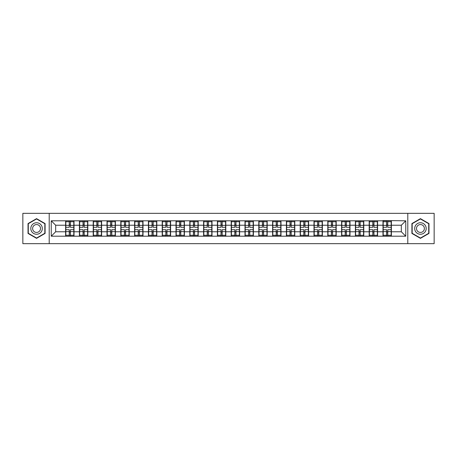 <?xml version="1.0" encoding="UTF-8"?>
<svg xmlns="http://www.w3.org/2000/svg" width="457" height="457" viewBox="0 0 457 457"><rect width="100%" height="100%" fill="white"/><g stroke="black" fill="none" stroke-linecap="round" stroke-linejoin="round"><path stroke-width="0.69" d="M407.793 243.667L434.15 243.667L434.15 213.333L407.793 213.333L407.793 243.667L49.207 243.667L49.207 213.333L22.85 213.333L22.85 243.667L49.207 243.667M407.793 213.333L49.207 213.333M401.332 231.773L401.332 225.227L391.386 225.227L391.386 231.773L401.332 231.773L405.759 236.195L405.759 220.805L382.983 220.537L382.983 225.227L377.585 225.227L377.585 231.773L382.983 231.773L382.983 225.227M405.759 236.195L51.241 236.195L51.241 220.805L65.614 220.805L65.614 225.227L55.668 225.227L55.668 231.773L65.614 231.773L65.614 225.227M382.983 220.805L65.614 220.805M382.983 231.773L382.983 236.195M377.585 231.773L377.585 236.195M377.585 220.805L377.585 225.227M363.789 231.773L369.182 231.773L369.182 225.227L363.789 225.227L363.789 236.195M369.182 231.773L369.182 236.195M369.182 220.805L369.182 225.227M363.789 220.805L363.789 225.227M349.988 231.773L355.386 231.773L355.386 225.227L349.988 225.227L349.988 236.195M355.386 231.773L355.386 236.195M355.386 220.805L355.386 225.227M349.988 220.805L349.988 225.227M336.192 231.773L341.585 231.773L341.585 225.227L336.192 225.227L336.192 236.195M341.585 231.773L341.585 236.195M341.585 220.805L341.585 225.227M336.192 220.805L336.192 225.227M322.391 231.773L327.789 231.773L327.789 225.227L322.391 225.227L322.391 236.195M327.789 231.773L327.789 236.195M327.789 220.805L327.789 225.227M322.391 220.805L322.391 225.227M308.595 231.773L313.988 231.773L313.988 225.227L308.595 225.227L308.595 236.195M313.988 231.773L313.988 236.195M313.988 220.805L313.988 225.227M308.595 220.805L308.595 225.227M294.794 231.773L300.192 231.773L300.192 225.227L294.794 225.227L294.794 236.195M300.192 231.773L300.192 236.195M300.192 220.805L300.192 225.227M294.794 220.805L294.794 225.227M280.998 231.773L286.39 231.773L286.39 225.227L280.998 225.227L280.998 236.195M286.39 231.773L286.39 236.195M286.39 220.805L286.39 225.227M280.998 220.805L280.998 225.227M267.196 231.773L272.595 231.773L272.595 225.227L267.196 225.227L267.196 236.195M272.595 231.773L272.595 236.195M272.595 220.805L272.595 225.227M267.196 220.805L267.196 225.227M253.401 231.773L258.793 231.773L258.793 225.227L253.401 225.227L253.401 236.195M258.793 231.773L258.793 236.195M258.793 220.805L258.793 225.227M253.401 220.805L253.401 225.227M239.599 231.773L244.998 231.773L244.998 225.227L239.599 225.227L239.599 236.195M244.998 231.773L244.998 236.195M244.998 220.805L244.998 225.227M239.599 220.805L239.599 225.227M225.804 231.773L231.196 231.773L231.196 225.227L225.804 225.227L225.804 236.195M231.196 231.773L231.196 236.195M231.196 220.805L231.196 225.227M225.804 220.805L225.804 225.227M212.002 231.773L217.401 231.773L217.401 225.227L212.002 225.227L212.002 236.195M217.401 231.773L217.401 236.195M217.401 220.805L217.401 225.227M212.002 220.805L212.002 225.227M198.207 231.773L203.599 231.773L203.599 225.227L198.207 225.227L198.207 236.195M203.599 231.773L203.599 236.195M203.599 220.805L203.599 225.227M198.207 220.805L198.207 225.227M184.405 231.773L189.804 231.773L189.804 225.227L184.405 225.227L184.405 236.195M189.804 231.773L189.804 236.195M189.804 220.805L189.804 225.227M184.405 220.805L184.405 225.227M170.61 231.773L176.002 231.773L176.002 225.227L170.61 225.227L170.61 236.195M176.002 231.773L176.002 236.195M176.002 220.805L176.002 225.227M170.61 220.805L170.61 225.227M156.808 231.773L162.206 231.773L162.206 225.227L156.808 225.227L156.808 236.195M162.206 231.773L162.206 236.195M162.206 220.805L162.206 225.227M156.808 220.805L156.808 225.227M143.012 231.773L148.405 231.773L148.405 225.227L143.012 225.227L143.012 236.195M148.405 231.773L148.405 236.195M148.405 220.805L148.405 225.227M143.012 220.805L143.012 225.227M129.211 231.773L134.609 231.773L134.609 225.227L129.211 225.227L129.211 236.195M134.609 231.773L134.609 236.195M134.609 220.805L134.609 225.227M129.211 220.805L129.211 225.227M115.415 231.773L120.808 231.773L120.808 225.227L115.415 225.227L115.415 236.195M120.808 231.773L120.808 236.195M120.808 220.805L120.808 225.227M115.415 220.805L115.415 225.227M101.614 231.773L107.012 231.773L107.012 225.227L101.614 225.227L101.614 236.195M107.012 231.773L107.012 236.195M107.012 220.805L107.012 225.227M101.614 220.805L101.614 225.227M87.818 231.773L93.211 231.773L93.211 225.227L87.818 225.227L87.818 236.195M93.211 231.773L93.211 236.195M93.211 220.805L93.211 225.227M87.818 220.805L87.818 225.227M74.017 231.773L79.415 231.773L79.415 225.227L74.017 225.227L74.017 236.195M79.415 231.773L79.415 236.195M79.415 220.805L79.415 225.227M74.017 220.805L74.017 225.227M65.614 231.773L65.614 236.195M55.668 231.773L51.241 236.195M51.241 220.805L55.668 225.227M391.386 231.773L391.386 236.195M391.386 220.805L391.386 225.227M405.759 220.805L401.332 225.227M36.56 218.646L28.026 223.57L28.026 233.43L36.56 238.354L45.094 233.43L45.094 223.57L36.56 218.646M411.906 233.43L420.44 238.354L428.974 233.43L428.974 223.57L420.44 218.646L411.906 223.57L411.906 233.43M73.8 229.694L73.8 236.24L70.395 236.24L70.395 229.694L73.8 229.694L73.8 220.76L70.395 220.76L70.395 221.731L73.8 221.731M65.837 225.364L69.241 225.364L69.241 220.76L65.837 220.76L65.837 229.694L69.241 229.694L69.241 236.24L65.837 236.24L65.837 235.269L69.241 235.269M69.241 224.084L70.395 224.084M70.395 221.868L69.241 221.868M69.241 225.375L70.395 225.375M69.241 225.364L69.241 227.306L65.837 227.306M65.837 221.731L69.241 221.731M69.241 231.625L70.395 231.625M69.241 235.132L70.395 235.132M69.241 232.916L70.395 232.916M65.837 229.694L65.837 235.269M70.395 235.269L73.8 235.269M70.395 221.731L70.395 227.306L73.8 227.306M87.595 229.694L87.595 236.24L84.191 236.24L84.191 229.694L87.595 229.694L87.595 220.76L84.191 220.76L84.191 221.731L87.595 221.731M79.638 225.364L83.043 225.364L83.043 220.76L79.638 220.76L79.638 229.694L83.043 229.694L83.043 236.24L79.638 236.24L79.638 235.269L83.043 235.269M83.043 224.084L84.191 224.084M84.191 221.868L83.043 221.868M83.043 225.375L84.191 225.375M83.043 225.364L83.043 227.306L79.638 227.306M79.638 221.731L83.043 221.731M83.043 231.625L84.191 231.625M83.043 235.132L84.191 235.132M83.043 232.916L84.191 232.916M79.638 229.694L79.638 235.269M84.191 235.269L87.595 235.269M84.191 221.731L84.191 227.306L87.595 227.306M101.397 229.694L101.397 236.24L97.992 236.24L97.992 229.694L101.397 229.694L101.397 220.76L97.992 220.76L97.992 221.731L101.397 221.731M93.434 225.364L96.838 225.364L96.838 220.76L93.434 220.76L93.434 229.694L96.838 229.694L96.838 236.24L93.434 236.24L93.434 235.269L96.838 235.269M96.838 224.084L97.992 224.084M97.992 221.868L96.838 221.868M96.838 225.375L97.992 225.375M96.838 225.364L96.838 227.306L93.434 227.306M93.434 221.731L96.838 221.731M96.838 231.625L97.992 231.625M96.838 235.132L97.992 235.132M96.838 232.916L97.992 232.916M93.434 229.694L93.434 235.269M97.992 235.269L101.397 235.269M97.992 221.731L97.992 227.306L101.397 227.306M115.193 229.694L115.193 236.24L111.788 236.24L111.788 229.694L115.193 229.694L115.193 220.76L111.788 220.76L111.788 221.731L115.193 221.731M107.235 225.364L110.64 225.364L110.64 220.76L107.235 220.76L107.235 229.694L110.64 229.694L110.64 236.24L107.235 236.24L107.235 235.269L110.64 235.269M110.64 224.084L111.788 224.084M111.788 221.868L110.64 221.868M110.64 225.375L111.788 225.375M110.64 225.364L110.64 227.306L107.235 227.306M107.235 221.731L110.64 221.731M110.64 231.625L111.788 231.625M110.64 235.132L111.788 235.132M110.64 232.916L111.788 232.916M107.235 229.694L107.235 235.269M111.788 235.269L115.193 235.269M111.788 221.731L111.788 227.306L115.193 227.306M128.994 229.694L128.994 236.24L125.589 236.24L125.589 229.694L128.994 229.694L128.994 220.76L125.589 220.76L125.589 221.731L128.994 221.731M121.031 225.364L124.435 225.364L124.435 220.76L121.031 220.76L121.031 229.694L124.435 229.694L124.435 236.24L121.031 236.24L121.031 235.269L124.435 235.269M124.435 224.084L125.589 224.084M125.589 221.868L124.435 221.868M124.435 225.375L125.589 225.375M124.435 225.364L124.435 227.306L121.031 227.306M121.031 221.731L124.435 221.731M124.435 231.625L125.589 231.625M124.435 235.132L125.589 235.132M124.435 232.916L125.589 232.916M121.031 229.694L121.031 235.269M125.589 235.269L128.994 235.269M125.589 221.731L125.589 227.306L128.994 227.306M142.79 229.694L142.79 236.24L139.385 236.24L139.385 229.694L142.79 229.694L142.79 220.76L139.385 220.76L139.385 221.731L142.79 221.731M134.832 225.364L138.237 225.364L138.237 220.76L134.832 220.76L134.832 229.694L138.237 229.694L138.237 236.24L134.832 236.24L134.832 235.269L138.237 235.269M138.237 224.084L139.385 224.084M139.385 221.868L138.237 221.868M138.237 225.375L139.385 225.375M138.237 225.364L138.237 227.306L134.832 227.306M134.832 221.731L138.237 221.731M138.237 231.625L139.385 231.625M138.237 235.132L139.385 235.132M138.237 232.916L139.385 232.916M134.832 229.694L134.832 235.269M139.385 235.269L142.79 235.269M139.385 221.731L139.385 227.306L142.79 227.306M41.541 225.627A5.747 5.747 0 0 0 33.687 223.519A5.747 5.747 0 0 0 31.579 231.373A5.747 5.747 0 0 0 39.433 233.481A5.747 5.747 0 0 0 41.541 225.627M39.97 226.529A3.936 3.936 0 0 0 34.589 225.09A3.936 3.936 0 0 0 33.15 230.471A3.936 3.936 0 0 0 38.531 231.91A3.936 3.936 0 0 0 39.97 226.529M36.56 238.051L28.288 233.276L28.288 223.724L36.56 218.949L44.832 223.724L44.832 233.276L36.56 238.051M425.421 225.627A5.747 5.747 0 0 0 417.567 223.519A5.747 5.747 0 0 0 415.459 231.373A5.747 5.747 0 0 0 423.313 233.481A5.747 5.747 0 0 0 425.421 225.627M423.85 226.529A3.936 3.936 0 0 0 418.469 225.09A3.936 3.936 0 0 0 417.03 230.471A3.936 3.936 0 0 0 422.411 231.91A3.936 3.936 0 0 0 423.85 226.529M420.44 238.051L412.168 233.276L412.168 223.724L420.44 218.949L428.712 223.724L428.712 233.276L420.44 238.051M156.591 229.694L156.591 236.24L153.181 236.24L153.181 229.694L156.591 229.694L156.591 220.76L153.181 220.76L153.181 221.731L156.591 221.731M148.628 225.364L152.032 225.364L152.032 220.76L148.628 220.76L148.628 229.694L152.032 229.694L152.032 236.24L148.628 236.24L148.628 235.269L152.032 235.269M152.032 224.084L153.181 224.084M153.181 221.868L152.032 221.868M152.032 225.375L153.181 225.375M152.032 225.364L152.032 227.306L148.628 227.306M148.628 221.731L152.032 221.731M152.032 231.625L153.181 231.625M152.032 235.132L153.181 235.132M152.032 232.916L153.181 232.916M148.628 229.694L148.628 235.269M153.181 235.269L156.591 235.269M153.181 221.731L153.181 227.306L156.591 227.306M170.387 229.694L170.387 236.24L166.982 236.24L166.982 229.694L170.387 229.694L170.387 220.76L166.982 220.76L166.982 221.731L170.387 221.731M162.429 225.364L165.834 225.364L165.834 220.76L162.429 220.76L162.429 229.694L165.834 229.694L165.834 236.24L162.429 236.24L162.429 235.269L165.834 235.269M165.834 224.084L166.982 224.084M166.982 221.868L165.834 221.868M165.834 225.375L166.982 225.375M165.834 225.364L165.834 227.306L162.429 227.306M162.429 221.731L165.834 221.731M165.834 231.625L166.982 231.625M165.834 235.132L166.982 235.132M165.834 232.916L166.982 232.916M162.429 229.694L162.429 235.269M166.982 235.269L170.387 235.269M166.982 221.731L166.982 227.306L170.387 227.306M184.188 229.694L184.188 236.24L180.778 236.24L180.778 229.694L184.188 229.694L184.188 220.76L180.778 220.76L180.778 221.731L184.188 221.731M176.225 225.364L179.63 225.364L179.63 220.76L176.225 220.76L176.225 229.694L179.63 229.694L179.63 236.24L176.225 236.24L176.225 235.269L179.63 235.269M179.63 224.084L180.778 224.084M180.778 221.868L179.63 221.868M179.63 225.375L180.778 225.375M179.63 225.364L179.63 227.306L176.225 227.306M176.225 221.731L179.63 221.731M179.63 231.625L180.778 231.625M179.63 235.132L180.778 235.132M179.63 232.916L180.778 232.916M176.225 229.694L176.225 235.269M180.778 235.269L184.188 235.269M180.778 221.731L180.778 227.306L184.188 227.306M197.984 229.694L197.984 236.24L194.579 236.24L194.579 229.694L197.984 229.694L197.984 220.76L194.579 220.76L194.579 221.731L197.984 221.731M190.026 225.364L193.431 225.364L193.431 220.76L190.026 220.76L190.026 229.694L193.431 229.694L193.431 236.24L190.026 236.24L190.026 235.269L193.431 235.269M193.431 224.084L194.579 224.084M194.579 221.868L193.431 221.868M193.431 225.375L194.579 225.375M193.431 225.364L193.431 227.306L190.026 227.306M190.026 221.731L193.431 221.731M193.431 231.625L194.579 231.625M193.431 235.132L194.579 235.132M193.431 232.916L194.579 232.916M190.026 229.694L190.026 235.269M194.579 235.269L197.984 235.269M194.579 221.731L194.579 227.306L197.984 227.306M211.785 229.694L211.785 236.24L208.375 236.24L208.375 229.694L211.785 229.694L211.785 220.76L208.375 220.76L208.375 221.731L211.785 221.731M203.822 225.364L207.227 225.364L207.227 220.76L203.822 220.76L203.822 229.694L207.227 229.694L207.227 236.24L203.822 236.24L203.822 235.269L207.227 235.269M207.227 224.084L208.375 224.084M208.375 221.868L207.227 221.868M207.227 225.375L208.375 225.375M207.227 225.364L207.227 227.306L203.822 227.306M203.822 221.731L207.227 221.731M207.227 231.625L208.375 231.625M207.227 235.132L208.375 235.132M207.227 232.916L208.375 232.916M203.822 229.694L203.822 235.269M208.375 235.269L211.785 235.269M208.375 221.731L208.375 227.306L211.785 227.306M225.581 229.694L225.581 236.24L222.176 236.24L222.176 229.694L225.581 229.694L225.581 220.76L222.176 220.76L222.176 221.731L225.581 221.731M217.618 225.364L221.028 225.364L221.028 220.76L217.618 220.76L217.618 229.694L221.028 229.694L221.028 236.24L217.618 236.24L217.618 235.269L221.028 235.269M221.028 224.084L222.176 224.084M222.176 221.868L221.028 221.868M221.028 225.375L222.176 225.375M221.028 225.364L221.028 227.306L217.618 227.306M217.618 221.731L221.028 221.731M221.028 231.625L222.176 231.625M221.028 235.132L222.176 235.132M221.028 232.916L222.176 232.916M217.618 229.694L217.618 235.269M222.176 235.269L225.581 235.269M222.176 221.731L222.176 227.306L225.581 227.306M239.382 229.694L239.382 236.24L235.972 236.24L235.972 229.694L239.382 229.694L239.382 220.76L235.972 220.76L235.972 221.731L239.382 221.731M231.419 225.364L234.824 225.364L234.824 220.76L231.419 220.76L231.419 229.694L234.824 229.694L234.824 236.24L231.419 236.24L231.419 235.269L234.824 235.269M234.824 224.084L235.972 224.084M235.972 221.868L234.824 221.868M234.824 225.375L235.972 225.375M234.824 225.364L234.824 227.306L231.419 227.306M231.419 221.731L234.824 221.731M234.824 231.625L235.972 231.625M234.824 235.132L235.972 235.132M234.824 232.916L235.972 232.916M231.419 229.694L231.419 235.269M235.972 235.269L239.382 235.269M235.972 221.731L235.972 227.306L239.382 227.306M253.178 229.694L253.178 236.24L249.773 236.24L249.773 229.694L253.178 229.694L253.178 220.76L249.773 220.76L249.773 221.731L253.178 221.731M245.215 225.364L248.625 225.364L248.625 220.76L245.215 220.76L245.215 229.694L248.625 229.694L248.625 236.24L245.215 236.24L245.215 235.269L248.625 235.269M248.625 224.084L249.773 224.084M249.773 221.868L248.625 221.868M248.625 225.375L249.773 225.375M248.625 225.364L248.625 227.306L245.215 227.306M245.215 221.731L248.625 221.731M248.625 231.625L249.773 231.625M248.625 235.132L249.773 235.132M248.625 232.916L249.773 232.916M245.215 229.694L245.215 235.269M249.773 235.269L253.178 235.269M249.773 221.731L249.773 227.306L253.178 227.306M266.974 229.694L266.974 236.24L263.569 236.24L263.569 229.694L266.974 229.694L266.974 220.76L263.569 220.76L263.569 221.731L266.974 221.731M259.016 225.364L262.421 225.364L262.421 220.76L259.016 220.76L259.016 229.694L262.421 229.694L262.421 236.24L259.016 236.24L259.016 235.269L262.421 235.269M262.421 224.084L263.569 224.084M263.569 221.868L262.421 221.868M262.421 225.375L263.569 225.375M262.421 225.364L262.421 227.306L259.016 227.306M259.016 221.731L262.421 221.731M262.421 231.625L263.569 231.625M262.421 235.132L263.569 235.132M262.421 232.916L263.569 232.916M259.016 229.694L259.016 235.269M263.569 235.269L266.974 235.269M263.569 221.731L263.569 227.306L266.974 227.306M280.775 229.694L280.775 236.24L277.37 236.24L277.37 229.694L280.775 229.694L280.775 220.76L277.37 220.76L277.37 221.731L280.775 221.731M272.812 225.364L276.222 225.364L276.222 220.76L272.812 220.76L272.812 229.694L276.222 229.694L276.222 236.24L272.812 236.24L272.812 235.269L276.222 235.269M276.222 224.084L277.37 224.084M277.37 221.868L276.222 221.868M276.222 225.375L277.37 225.375M276.222 225.364L276.222 227.306L272.812 227.306M272.812 221.731L276.222 221.731M276.222 231.625L277.37 231.625M276.222 235.132L277.37 235.132M276.222 232.916L277.37 232.916M272.812 229.694L272.812 235.269M277.37 235.269L280.775 235.269M277.37 221.731L277.37 227.306L280.775 227.306M294.571 229.694L294.571 236.24L291.166 236.24L291.166 229.694L294.571 229.694L294.571 220.76L291.166 220.76L291.166 221.731L294.571 221.731M286.613 225.364L290.018 225.364L290.018 220.76L286.613 220.76L286.613 229.694L290.018 229.694L290.018 236.24L286.613 236.24L286.613 235.269L290.018 235.269M290.018 224.084L291.166 224.084M291.166 221.868L290.018 221.868M290.018 225.375L291.166 225.375M290.018 225.364L290.018 227.306L286.613 227.306M286.613 221.731L290.018 221.731M290.018 231.625L291.166 231.625M290.018 235.132L291.166 235.132M290.018 232.916L291.166 232.916M286.613 229.694L286.613 235.269M291.166 235.269L294.571 235.269M291.166 221.731L291.166 227.306L294.571 227.306M308.372 229.694L308.372 236.24L304.968 236.24L304.968 229.694L308.372 229.694L308.372 220.76L304.968 220.76L304.968 221.731L308.372 221.731M300.409 225.364L303.819 225.364L303.819 220.76L300.409 220.76L300.409 229.694L303.819 229.694L303.819 236.24L300.409 236.24L300.409 235.269L303.819 235.269M303.819 224.084L304.968 224.084M304.968 221.868L303.819 221.868M303.819 225.375L304.968 225.375M303.819 225.364L303.819 227.306L300.409 227.306M300.409 221.731L303.819 221.731M303.819 231.625L304.968 231.625M303.819 235.132L304.968 235.132M303.819 232.916L304.968 232.916M300.409 229.694L300.409 235.269M304.968 235.269L308.372 235.269M304.968 221.731L304.968 227.306L308.372 227.306M322.168 229.694L322.168 236.24L318.763 236.24L318.763 229.694L322.168 229.694L322.168 220.76L318.763 220.76L318.763 221.731L322.168 221.731M314.21 225.364L317.615 225.364L317.615 220.76L314.21 220.76L314.21 229.694L317.615 229.694L317.615 236.24L314.21 236.24L314.21 235.269L317.615 235.269M317.615 224.084L318.763 224.084M318.763 221.868L317.615 221.868M317.615 225.375L318.763 225.375M317.615 225.364L317.615 227.306L314.21 227.306M314.21 221.731L317.615 221.731M317.615 231.625L318.763 231.625M317.615 235.132L318.763 235.132M317.615 232.916L318.763 232.916M314.21 229.694L314.21 235.269M318.763 235.269L322.168 235.269M318.763 221.731L318.763 227.306L322.168 227.306M335.969 229.694L335.969 236.24L332.565 236.24L332.565 229.694L335.969 229.694L335.969 220.76L332.565 220.76L332.565 221.731L335.969 221.731M328.006 225.364L331.411 225.364L331.411 220.76L328.006 220.76L328.006 229.694L331.411 229.694L331.411 236.24L328.006 236.24L328.006 235.269L331.411 235.269M331.411 224.084L332.565 224.084M332.565 221.868L331.411 221.868M331.411 225.375L332.565 225.375M331.411 225.364L331.411 227.306L328.006 227.306M328.006 221.731L331.411 221.731M331.411 231.625L332.565 231.625M331.411 235.132L332.565 235.132M331.411 232.916L332.565 232.916M328.006 229.694L328.006 235.269M332.565 235.269L335.969 235.269M332.565 221.731L332.565 227.306L335.969 227.306M349.765 229.694L349.765 236.24L346.36 236.24L346.36 229.694L349.765 229.694L349.765 220.76L346.36 220.76L346.36 221.731L349.765 221.731M341.807 225.364L345.212 225.364L345.212 220.76L341.807 220.76L341.807 229.694L345.212 229.694L345.212 236.24L341.807 236.24L341.807 235.269L345.212 235.269M345.212 224.084L346.36 224.084M346.36 221.868L345.212 221.868M345.212 225.375L346.36 225.375M345.212 225.364L345.212 227.306L341.807 227.306M341.807 221.731L345.212 221.731M345.212 231.625L346.36 231.625M345.212 235.132L346.36 235.132M345.212 232.916L346.36 232.916M341.807 229.694L341.807 235.269M346.36 235.269L349.765 235.269M346.36 221.731L346.36 227.306L349.765 227.306M363.566 229.694L363.566 236.24L360.162 236.24L360.162 229.694L363.566 229.694L363.566 220.76L360.162 220.76L360.162 221.731L363.566 221.731M355.603 225.364L359.008 225.364L359.008 220.76L355.603 220.76L355.603 229.694L359.008 229.694L359.008 236.24L355.603 236.24L355.603 235.269L359.008 235.269M359.008 224.084L360.162 224.084M360.162 221.868L359.008 221.868M359.008 225.375L360.162 225.375M359.008 225.364L359.008 227.306L355.603 227.306M355.603 221.731L359.008 221.731M359.008 231.625L360.162 231.625M359.008 235.132L360.162 235.132M359.008 232.916L360.162 232.916M355.603 229.694L355.603 235.269M360.162 235.269L363.566 235.269M360.162 221.731L360.162 227.306L363.566 227.306M377.362 229.694L377.362 236.24L373.957 236.24L373.957 229.694L377.362 229.694L377.362 220.76L373.957 220.76L373.957 221.731L377.362 221.731M369.405 225.364L372.809 225.364L372.809 220.76L369.405 220.76L369.405 229.694L372.809 229.694L372.809 236.24L369.405 236.24L369.405 235.269L372.809 235.269M372.809 224.084L373.957 224.084M373.957 221.868L372.809 221.868M372.809 225.375L373.957 225.375M372.809 225.364L372.809 227.306L369.405 227.306M369.405 221.731L372.809 221.731M372.809 231.625L373.957 231.625M372.809 235.132L373.957 235.132M372.809 232.916L373.957 232.916M369.405 229.694L369.405 235.269M373.957 235.269L377.362 235.269M373.957 221.731L373.957 227.306L377.362 227.306M391.163 229.694L391.163 236.24L387.759 236.24L387.759 229.694L391.163 229.694L391.163 220.76L387.759 220.76L387.759 221.731L391.163 221.731M383.2 225.364L386.605 225.364L386.605 220.76L383.2 220.76L383.2 229.694L386.605 229.694L386.605 236.24L383.2 236.24L383.2 235.269L386.605 235.269M386.605 224.084L387.759 224.084M387.759 221.868L386.605 221.868M386.605 225.375L387.759 225.375M386.605 225.364L386.605 227.306L383.2 227.306M383.2 221.731L386.605 221.731M386.605 231.625L387.759 231.625M386.605 235.132L387.759 235.132M386.605 232.916L387.759 232.916M383.2 229.694L383.2 235.269M387.759 235.269L391.163 235.269M387.759 221.731L387.759 227.306L391.163 227.306M65.837 231.636L69.241 231.636M70.395 231.636L73.8 231.636M70.395 225.364L73.8 225.364M79.638 231.636L83.043 231.636M84.191 231.636L87.595 231.636M84.191 225.364L87.595 225.364M93.434 231.636L96.838 231.636M97.992 231.636L101.397 231.636M97.992 225.364L101.397 225.364M107.235 231.636L110.64 231.636M111.788 231.636L115.193 231.636M111.788 225.364L115.193 225.364M121.031 231.636L124.435 231.636M125.589 231.636L128.994 231.636M125.589 225.364L128.994 225.364M134.832 231.636L138.237 231.636M139.385 231.636L142.79 231.636M139.385 225.364L142.79 225.364M148.628 231.636L152.032 231.636M153.181 231.636L156.591 231.636M153.181 225.364L156.591 225.364M162.429 231.636L165.834 231.636M166.982 231.636L170.387 231.636M166.982 225.364L170.387 225.364M176.225 231.636L179.63 231.636M180.778 231.636L184.188 231.636M180.778 225.364L184.188 225.364M190.026 231.636L193.431 231.636M194.579 231.636L197.984 231.636M194.579 225.364L197.984 225.364M203.822 231.636L207.227 231.636M208.375 231.636L211.785 231.636M208.375 225.364L211.785 225.364M217.618 231.636L221.028 231.636M222.176 231.636L225.581 231.636M222.176 225.364L225.581 225.364M231.419 231.636L234.824 231.636M235.972 231.636L239.382 231.636M235.972 225.364L239.382 225.364M245.215 231.636L248.625 231.636M249.773 231.636L253.178 231.636M249.773 225.364L253.178 225.364M259.016 231.636L262.421 231.636M263.569 231.636L266.974 231.636M263.569 225.364L266.974 225.364M272.812 231.636L276.222 231.636M277.37 231.636L280.775 231.636M277.37 225.364L280.775 225.364M286.613 231.636L290.018 231.636M291.166 231.636L294.571 231.636M291.166 225.364L294.571 225.364M300.409 231.636L303.819 231.636M304.968 231.636L308.372 231.636M304.968 225.364L308.372 225.364M314.21 231.636L317.615 231.636M318.763 231.636L322.168 231.636M318.763 225.364L322.168 225.364M328.006 231.636L331.411 231.636M332.565 231.636L335.969 231.636M332.565 225.364L335.969 225.364M341.807 231.636L345.212 231.636M346.36 231.636L349.765 231.636M346.36 225.364L349.765 225.364M355.603 231.636L359.008 231.636M360.162 231.636L363.566 231.636M360.162 225.364L363.566 225.364M369.405 231.636L372.809 231.636M373.957 231.636L377.362 231.636M373.957 225.364L377.362 225.364M383.2 231.636L386.605 231.636M387.759 231.636L391.163 231.636M387.759 225.364L391.163 225.364"/></g></svg>
